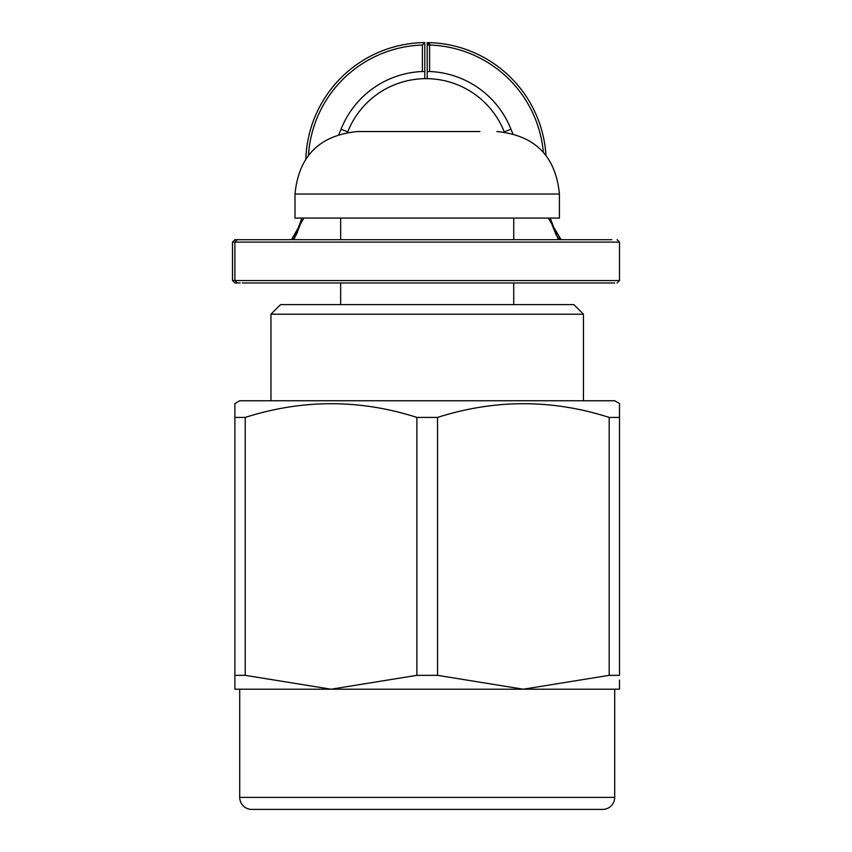 <?xml version="1.0" encoding="UTF-8"?>
<svg xmlns="http://www.w3.org/2000/svg" width="852" height="852" viewBox="0 0 852 852"><rect width="100%" height="100%" fill="white"/><g stroke="black" fill="none" stroke-linecap="round" stroke-linejoin="round"><path stroke-width="1.28" d="M280.574 304.611L573.833 304.611L583.45 314.218L270.957 314.218L280.574 304.611M583.45 400.76L583.45 314.218M270.957 400.76L270.957 314.218M234.896 688.597L234.896 689.215L331.055 689.215L239.71 689.215L239.71 797.376L614.697 797.376L614.697 689.215L523.352 689.215L619.5 689.215L619.5 688.597M239.71 797.376A12.024 12.024 0 0 0 251.723 809.4L602.673 809.4A12.024 12.024 0 0 0 614.697 797.376M239.71 400.76L614.697 400.76L619.5 403.528L619.5 417.416L609.18 417.416C552.234 399.141 495.012 399.141 437.523 417.416L416.884 417.416C359.927 399.141 302.705 399.141 245.216 417.416L234.896 417.416L234.896 403.528L239.71 400.76M234.896 689.215L234.896 675.338L245.216 675.338L331.055 689.215L523.352 689.215L609.18 675.338L619.5 675.338L619.5 412.656M619.5 404.146L619.5 403.528M234.896 412.656L234.896 680.088M331.055 689.215L416.884 675.338L437.523 675.338L523.352 689.215M619.5 680.088L619.5 689.215M245.216 675.338L245.216 417.416M416.884 675.338L416.884 417.416M437.523 675.338L437.523 417.416M609.18 675.338L609.18 417.416M242.245 239.7L611.811 239.7M424.797 42.6A120.185 120.185 0 0 0 305.879 158.791A120.185 120.185 0 0 1 424.797 42.6L424.797 71.515L422.39 71.515L422.39 45.049L424.797 42.6L422.39 45.049A117.789 117.789 0 0 0 308.456 155.288M611.811 282.97L242.245 282.97M427.203 42.6L429.61 45.049L429.674 42.653A120.185 120.185 0 0 0 427.203 42.6L427.203 45.049L429.61 45.049L427.203 42.6L427.203 78.661L427.203 71.515L429.61 71.515A91.345 91.345 0 0 1 510.955 129.216L504.246 131.868M510.955 129.216L512.776 133.583M550.36 218.069L552.341 225.588L556.377 235.322L559.018 238.709L561.106 239.7L548.273 218.069M347.754 131.868L341.045 129.216A91.345 91.345 0 0 1 422.39 71.515M338.883 134.371L341.045 129.216M340.662 304.611L340.662 282.97L290.894 282.97M550.222 218.069L558.017 238.635M294.302 238.762L301.917 218.069M303.887 218.069L291.501 239.7L293.695 238.475L295.878 235.503L299.904 225.524L301.789 218.069L297.124 233.107M429.674 42.653A120.185 120.185 0 0 1 545.951 155.288A120.185 120.185 0 0 0 429.674 42.653M609.755 282.97L614.697 282.97L609.755 282.97M240.189 282.97L234.896 282.97L232.5 280.564L619.5 280.564L617.104 282.97M301.64 218.069L299.659 225.588L295.623 235.322L292.981 238.709L290.894 239.7L234.896 239.7L237.303 239.7L234.896 242.106L232.5 242.106L232.5 280.564M424.797 71.515L424.797 78.661L424.797 71.515M504.288 131.975A84.135 84.135 0 0 0 347.573 132.326M479.889 131.538L357.489 131.538L479.889 131.538M294.994 194.032L559.413 194.032L559.413 218.069L294.994 218.069L294.994 194.032C298.701 156.076 319.532 135.234 357.489 131.538M619.5 280.564L619.5 242.106L234.896 242.106L234.896 280.564L237.303 282.97M543.31 152.157A117.789 117.789 0 0 0 429.61 45.049L429.61 71.515M619.5 242.106L617.104 239.7M232.5 242.106L234.896 239.7M559.413 194.032C555.706 156.076 534.875 135.244 496.908 131.538M340.662 218.069L340.662 239.7M513.735 218.069L513.735 239.7M513.735 282.97L513.735 304.611"/></g></svg>

